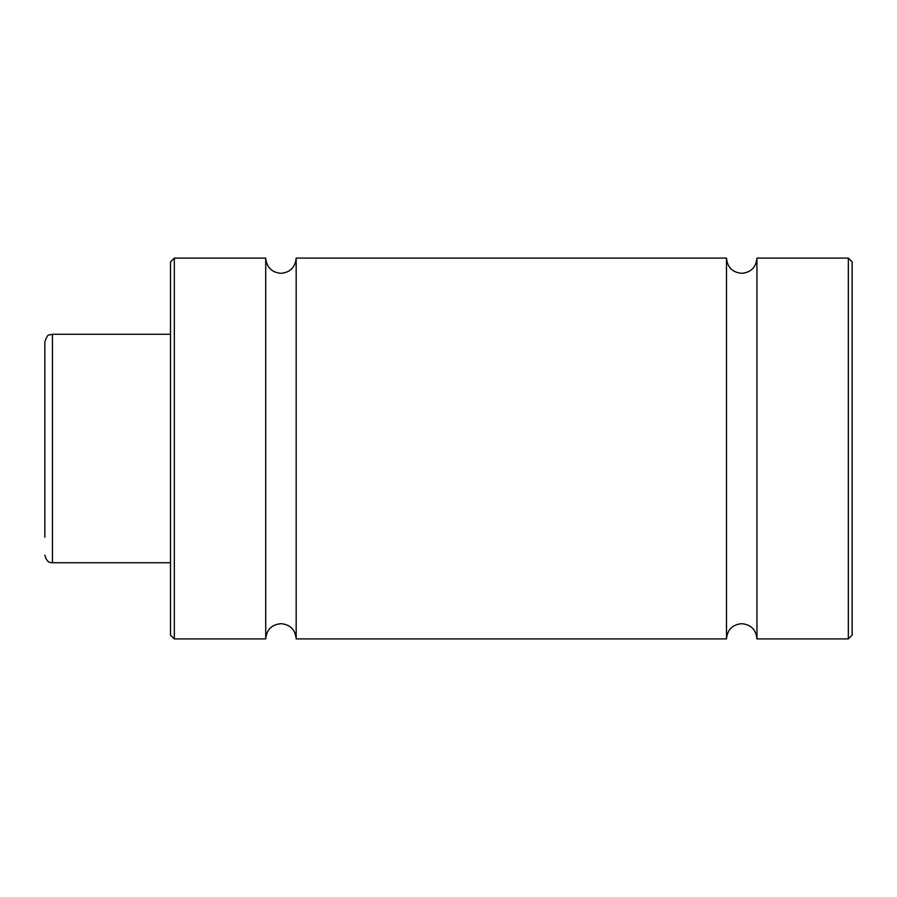 <?xml version="1.0" encoding="UTF-8"?>
<svg xmlns="http://www.w3.org/2000/svg" width="897" height="897" viewBox="0 0 897 897"><rect width="100%" height="100%" fill="white"/><g stroke="black" fill="none" stroke-linecap="round" stroke-linejoin="round"><path stroke-width="1.35" d="M44.85 537.202L44.85 341.88L44.85 537.202M170.52 322.83L170.52 635.098L174.321 638.899L174.321 258.101L265.714 258.101C266.622 267.351 271.701 272.43 280.952 273.327C290.202 272.43 295.281 267.351 296.178 258.101L296.178 638.899L726.48 638.899L726.48 258.101C727.389 267.351 732.468 272.43 741.718 273.327C750.968 272.43 756.048 267.351 756.945 258.101L756.945 638.899L848.338 638.899L852.15 635.098L852.15 261.902L848.338 258.101L848.338 638.899M265.714 258.101L265.714 638.899L174.321 638.899M174.321 258.101L170.52 261.902L170.52 448.5M170.52 334.256L52.463 334.256L52.463 562.744C51.006 562.307 47.149 563.843 44.85 555.12M52.463 562.744L170.52 562.744M52.463 334.256L49.167 335.007C48.09 334.424 46.655 336.711 44.85 341.88M265.714 638.899C266.622 629.649 271.701 624.57 280.952 623.673C290.202 624.57 295.281 629.649 296.178 638.899M726.48 638.899C727.389 629.649 732.468 624.57 741.718 623.673C750.968 624.57 756.048 629.649 756.945 638.899M756.945 258.101L848.338 258.101M296.178 258.101L726.48 258.101"/></g></svg>
